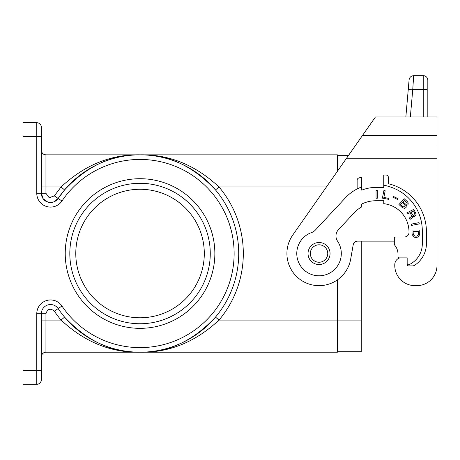 <?xml version="1.0" encoding="UTF-8"?>
<svg xmlns="http://www.w3.org/2000/svg" width="460" height="460" viewBox="0 0 460 460"><rect width="100%" height="100%" fill="white"/><g stroke="black" fill="none" stroke-linecap="round" stroke-linejoin="round"><path stroke-width="0.69" d="M337.398 351.745L361.267 351.745L361.267 241.132M36.771 122.711A4.588 4.588 0 0 1 41.36 127.305L41.36 193.327L43.16 198.789L47.863 202.107L53.613 201.98L58.155 198.45A98.681 98.681 0 0 1 205.177 179.394A98.681 98.681 0 0 1 205.177 327.647A98.681 98.681 0 0 1 58.155 308.597A9.177 9.177 0 0 0 41.36 313.72L41.36 370.565L36.771 370.565L36.771 384.33C39.554 384.054 41.084 382.524 41.36 379.741A4.588 4.588 0 0 1 36.771 384.33L23 384.33L23 122.711L36.771 122.711L36.771 193.327A13.771 13.771 0 0 0 61.962 201.014A94.093 94.093 0 0 1 202.147 182.844A94.093 94.093 0 0 1 202.147 324.202A94.093 94.093 0 0 1 61.962 306.032A13.771 13.771 0 0 0 36.771 313.72L36.771 370.565L23 370.565M337.398 171.287L337.398 154.842L140.041 154.842C111.038 154.255 84.721 164.967 61.076 186.973L45.948 186.973L45.948 154.842C43.182 154.548 41.653 153.019 41.36 150.253A4.588 4.588 0 0 0 45.948 154.842L140.041 154.842C169.038 154.255 195.362 164.967 219.006 186.973L215.498 189.928C192.901 165.899 167.75 154.203 140.041 154.842C112.332 154.203 87.176 165.899 64.584 189.928L61.076 186.973L54.349 195.891L49.197 197.719L45.948 193.327L45.948 186.973L41.36 186.973M337.398 155.302L348.594 155.302M361.267 320.074L337.398 320.074L337.398 279.887M326.422 186.973L219.006 186.973A103.27 103.27 0 0 1 219.006 320.074L215.498 317.118C192.901 341.147 167.75 352.843 140.041 352.205C169.038 352.785 195.362 342.079 219.006 320.074L337.398 320.074L337.398 352.205L45.948 352.205A4.588 4.588 0 0 0 41.36 356.793C41.653 354.027 43.182 352.498 45.948 352.205A4.588 4.588 0 0 0 41.36 356.793C41.636 354.016 43.16 352.486 45.937 352.205L45.948 320.074L41.36 320.074M427.823 116.978L427.823 80.258A4.588 4.588 0 0 0 423.229 75.67A4.588 4.588 0 0 1 427.823 80.258A4.588 4.588 0 0 0 423.229 75.67L413.666 75.67L412.775 89.274L423.229 89.274L423.229 75.67M437 265.454L437 158.78L346.161 158.78L375.429 116.978L437 116.978L437 265.454A20.194 20.194 0 0 1 416.806 285.648L414.972 285.648A20.194 20.194 0 0 1 394.824 264.063A6.883 6.883 0 0 1 399.93 257.882L407.169 257.882L407.169 264.54A1.374 1.374 0 0 0 408.543 265.914L412.321 265.914A4.588 4.588 0 0 0 414.88 265.132A26.162 26.162 0 0 0 426.443 243.426L426.443 231.949A49.571 49.571 0 0 0 388.349 183.73L388.349 177.33A2.294 2.294 0 0 0 386.055 175.036L383.761 175.036L383.761 187.427L375.958 187.427A38.554 38.554 0 0 0 361.727 190.152L361.727 177.065A50.945 50.945 0 0 0 358.65 178.066A2.294 2.294 0 0 0 357.138 180.222L357.138 188.951A41.538 41.538 0 0 0 345.575 197.656L315.29 230.138A9.177 9.177 0 0 1 311.633 232.53A22.258 22.258 0 0 0 298.747 262.671A22.258 22.258 0 0 0 329.866 272.976A22.258 22.258 0 0 0 337.513 241.097A9.177 9.177 0 0 1 338.416 229.718L354.303 212.681A29.607 29.607 0 0 1 361.727 206.908L361.727 204.062A32.131 32.131 0 0 1 375.958 200.738L383.761 200.738L383.761 203.677A28.457 28.457 0 0 1 409.003 231.949L409.003 232.409A4.588 4.588 0 0 1 404.415 236.998L395.692 236.998A1.374 1.374 0 0 0 394.312 238.378L394.312 243.886A2.294 2.294 0 0 0 394.772 245.26A14.018 14.018 0 0 1 397.986 253.523L397.986 256.507A1.374 1.374 0 0 0 399.366 257.882L399.93 257.882L399.366 257.882M409.095 79.856C409.555 77.303 411.079 75.906 413.666 75.67C411.079 75.906 409.555 77.303 409.095 79.856L408.204 90.062C408.537 89.389 410.061 89.125 412.775 89.274L410.349 116.978M408.204 90.062L405.846 116.978L408.204 90.062M346.161 158.78L292.727 235.094A32.131 32.131 0 0 0 306.745 283.205A32.131 32.131 0 0 0 350.681 259.101L353.182 244.921A4.588 4.588 0 0 1 357.702 241.132L394.312 241.132L394.312 243.886M361.727 186.961A41.538 41.538 0 0 0 357.138 188.951M407.169 263.407A1.374 1.374 0 0 0 409.13 264.649A22.948 22.948 0 0 0 422.315 243.886L422.315 231.035A46.356 46.356 0 0 0 389.034 186.559A41.538 41.538 0 0 0 383.761 185.184M413.448 236.595L412.079 234.255L411.982 230.04L419.784 230.04L419.687 234.255L418.91 236.124L417.737 237.061L416.179 237.527L414.909 237.412L413.448 236.595M376.044 198.22L376.044 190.417L377.332 190.417L377.332 198.22L376.044 198.22M415.926 215.205L414.541 216.568L413.879 216.769L412.62 216.234L412.315 217.568L410.147 219.328L409.457 217.977L411.125 216.729L411.55 215.855L410.222 212.595L407.439 214.009L406.853 212.865L413.804 209.323L416.007 213.848L415.926 215.205M383.87 197.438L388.694 198.375L388.51 199.329L382.421 198.145L383.91 190.486L385.175 190.733L383.87 197.438M397.9 198.628L397.515 199.416L392.817 197.127L393.202 196.339L397.9 198.628M398.969 204.499L404.294 198.789L407.548 201.825L408.221 202.986L407.997 204.775L406.266 205.43L406.077 207.523L404.518 208.334L402.224 207.529L398.969 204.499M419.267 223.899L411.608 225.388L411.361 224.123L419.02 222.634L419.267 223.899M414.909 236.124L416.863 236.124L418.226 235.186L418.715 231.328L413.057 231.328L413.35 234.836L414.909 236.124M414.638 213.101L413.523 210.91L411.091 212.152L412.608 214.923L413.471 215.539L414.862 214.826L414.638 213.101M407.198 203.228L404.57 200.382L403.104 201.952L405.743 204.274L406.789 204.183L407.198 203.228M402.874 206.666L404.432 207.052L405.237 205.672L402.506 202.595L400.643 204.591L402.874 206.666M54.349 311.155C50.307 307.947 47.512 308.804 45.948 313.72L45.948 320.074L61.076 320.074L64.584 317.118C87.176 341.147 112.332 352.843 140.041 352.205C111.038 352.785 84.721 342.079 61.076 320.074A103.27 103.27 0 0 1 54.349 311.155L58.155 308.597A9.177 9.177 0 0 0 41.36 313.72L45.948 313.72M140.041 317.779A64.256 64.256 0 0 1 75.785 253.523A64.256 64.256 0 0 1 140.041 189.267A64.256 64.256 0 0 1 204.297 253.523A64.256 64.256 0 0 1 140.041 317.779M140.041 328.336A74.813 74.813 0 0 0 214.855 253.523A74.813 74.813 0 0 0 140.041 178.71A74.813 74.813 0 0 0 65.228 253.523A74.813 74.813 0 0 0 140.041 328.336M140.041 323.748A70.225 70.225 0 0 0 210.266 253.523A70.225 70.225 0 0 0 140.041 183.298A70.225 70.225 0 0 0 69.816 253.523A70.225 70.225 0 0 0 140.041 323.748M36.771 193.327L41.36 193.327A9.177 9.177 0 0 0 58.155 198.45L64.584 189.928L58.155 198.45L54.349 195.891M41.36 370.565L41.36 379.741A4.588 4.588 0 0 1 36.771 384.33A4.588 4.588 0 0 0 41.36 379.741A4.588 4.588 0 0 1 36.771 384.33M308.027 253.523A11.017 11.017 0 0 1 319.044 242.506A11.017 11.017 0 0 1 330.056 253.523A11.017 11.017 0 0 1 319.044 264.54A11.017 11.017 0 0 1 308.027 253.523A11.017 11.017 0 0 0 319.044 264.54A11.017 11.017 0 0 0 330.056 253.523A11.017 11.017 0 0 0 319.044 242.506M397.986 253.523L397.986 256.507M416.806 285.648L414.972 285.648M41.36 303.456A13.771 13.771 0 0 0 36.771 313.72L41.36 313.72M427.823 90.465A4.588 1.19 180 0 0 423.229 89.274L423.229 116.978M362.578 135.338L437 135.338M355.804 145.009L437 145.009M41.36 150.253A4.588 4.588 0 0 0 45.948 154.842C43.16 154.56 41.636 153.03 41.36 150.253M41.36 136.482L23 136.482M61.962 306.032L58.155 308.597A98.681 98.681 0 0 0 205.177 327.647A98.681 98.681 0 0 0 205.177 179.394A98.681 98.681 0 0 0 58.155 198.45A9.177 9.177 0 0 1 41.36 193.327L45.948 193.327M58.155 198.45L61.962 201.014M319.044 262.246A8.723 8.723 0 0 1 310.322 253.523A8.723 8.723 0 0 1 319.044 244.8A8.723 8.723 0 0 1 327.761 253.523A8.723 8.723 0 0 1 319.044 262.246"/></g></svg>

